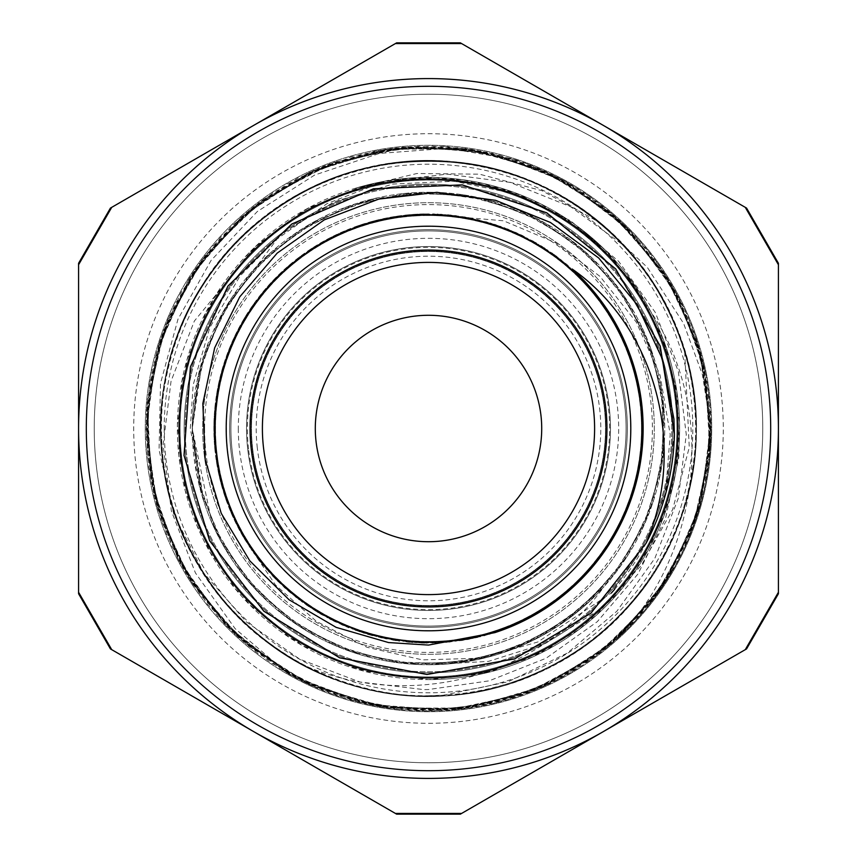 <?xml version="1.0" encoding="UTF-8"?>
<svg xmlns="http://www.w3.org/2000/svg" width="857" height="857" viewBox="0 0 857 857"><rect width="100%" height="100%" fill="white"/><g stroke="black" fill="none" stroke-linecap="round" stroke-linejoin="round"><path stroke-width="0.64" stroke-dasharray="4.29 3.21" d="M421.773 696.002A267.577 267.577 0 0 1 303.539 665.107C406.657 710.699 538.314 678.776 604.067 586.584A236.253 236.253 0 0 1 203.805 501.506L190.318 428.5L193.136 384.975L209.794 327.61L239.981 276.072L282.489 233.083L334.284 201.77L392.913 184.051L454.114 181.223L514.886 193.778L570.666 220.817L618.625 261.31L655.241 312.323L678.348 371.467L686.286 434.574L678.262 498.42L654.866 558.293L616.922 611.17L567.205 653.152L507.987 681.84L443.476 695.177L421.783 696.002C294.251 695.306 178.17 591.362 163.355 464.719C142.058 331.113 238.514 193.039 371.295 167.083C502.78 135.213 648.096 220.378 684.539 350.674C726.768 479.213 653.43 630.838 526.455 677.533C401.687 729.853 244.706 668.824 188.047 545.963C125.968 425.747 174.314 264.417 292.28 198.16C407.161 126.707 571.844 162.059 647.271 274.379C699.88 353.866 709.789 438.356 676.976 527.848C629.574 654.566 477.531 727.047 349.238 684.1C219.156 646.917 134.806 501.141 167.404 369.828C194.111 237.196 332.72 141.512 466.208 163.569C600.543 179.627 706.95 310.191 695.595 445.008C690.271 580.189 568.598 696.655 433.299 696.066C298.118 701.508 172.343 589.487 162.166 454.585C145.979 320.261 247.641 185.969 381.311 165.09C475.581 151.003 556.332 177.753 623.553 245.327L570.623 206.73L510.001 182.391L447.161 174.121L384.257 181.534L327.085 203.591L277.068 239.039L223.902 310.373A236.253 236.253 0 0 1 633.098 310.373A236.253 236.253 0 0 1 428.5 664.753L488.479 661.368L545.673 643.286L598.336 610.388L641.293 565.47L672.659 509.519L689.274 447.44L684.657 351.166A267.577 267.577 0 0 0 623.553 245.327M204.598 428.5A223.902 223.902 0 0 0 540.456 622.407A223.902 223.902 0 0 0 540.456 234.593A223.902 223.902 0 0 0 204.598 428.5M78.587 428.5A349.913 349.913 0 0 1 603.457 125.465A349.913 349.913 0 0 1 603.457 731.535A349.913 349.913 0 0 1 78.587 428.5L78.587 263.27L110.446 208.08L396.641 42.85L460.359 42.85L746.554 208.08L778.413 263.27L778.413 593.73L746.554 648.92L460.359 814.15L396.641 814.15L110.446 648.92L78.587 593.73L78.587 428.5A349.913 349.913 0 0 0 603.457 731.535L745.29 649.649L603.457 731.535A349.913 349.913 0 0 0 778.413 428.5L778.413 264.717L778.413 428.5A349.913 349.913 0 0 0 603.457 125.465L461.623 43.578L603.457 125.465A349.913 349.913 0 0 0 78.587 428.5L78.587 264.717L78.587 428.5A349.913 349.913 0 0 0 253.543 731.535L111.71 649.649L253.543 731.535A349.913 349.913 0 0 0 603.457 731.535L461.623 813.422L603.457 731.535A349.913 349.913 0 0 0 778.413 428.5L778.413 592.283L778.413 428.5A349.913 349.913 0 0 0 603.457 125.465L745.29 207.351L603.457 125.465A349.913 349.913 0 0 0 253.543 125.465L395.377 43.578L253.543 125.465A349.913 349.913 0 0 0 78.587 428.5M203.805 501.506L192.247 428.5A236.253 236.253 0 0 0 546.627 633.098A236.253 236.253 0 0 0 546.627 223.902A236.253 236.253 0 0 0 192.247 428.5L200.302 367.342L223.902 310.384M303.539 665.096C209.729 617.083 151.389 509.647 161.941 404.815C170.918 269.13 296.929 155.663 432.806 160.934C568.791 160.045 691.085 277.507 695.68 413.417C706.414 548.983 598.111 679.462 462.898 693.881C328.467 714.406 190.49 615.851 166.301 482.03C149.9 387.61 174.989 305.928 241.578 237.003C336.715 139.841 506.23 135.738 605.953 228.198C709.757 316.051 726.115 484.816 641.132 590.976C561.024 700.865 393.888 729.414 281.846 652.348C166.44 580.414 125.861 415.774 194.625 298.45C258.011 178.138 419.277 125.743 541.27 185.819C665.857 240.324 729.8 397.369 678.712 523.391C633.377 651.599 481.377 726.747 351.981 684.936C220.827 649.006 134.86 502.845 167.201 370.76C193.532 237.346 333.084 141.019 467.161 163.708C567.859 177.313 656.408 253.543 684.657 351.156M428.5 664.753L486.883 657.394L541.656 635.915L589.38 601.485L627.174 556.386L652.573 503.305L664.154 445.619L661.036 386.85L643.564 330.663L612.691 280.571L570.441 239.617L519.342 210.436L462.641 194.7L403.808 193.564L346.496 206.912L294.305 234.079L250.394 273.254L217.582 322.103L197.796 377.519L192.268 428.5L201.556 494.232L224.877 548.266L260.753 594.897L307.106 631.159L360.936 654.909L418.987 664.539L477.628 659.611L533.193 640.265L582.31 607.859L621.828 564.26L649.424 512.282L663.232 455.088L662.557 396.245L647.292 339.415L618.529 288.091L577.907 245.509L528.062 214.229L472.014 196.307L413.288 192.718L355.505 203.827L302.221 228.808L256.811 266.238L222.006 313.673L200.067 368.274L192.236 426.593L199.36 485.962L220.185 539.985L254.218 587.977L299.018 626.135L351.895 651.963L409.485 664.004L468.276 661.358L524.602 644.346L574.94 613.869L616.237 571.962L645.835 521.099L662.011 464.526L663.629 405.704L650.742 348.285L623.992 295.879L585.181 251.647L536.6 218.449L481.345 198.213L422.79 192.332L364.6 201.031L310.384 223.913L263.463 259.425L226.826 305.478L202.638 359.115L192.268 428.5L197.003 475.764L215.9 531.49L247.909 580.864L291.187 620.725L342.939 648.738L400.026 663.007L458.87 662.815L515.818 647.999L567.377 619.654L610.28 579.375L641.957 529.787L660.329 473.889L664.4 415.184L653.752 357.315L629.209 303.828L592.144 258.128L544.988 222.938L490.558 200.559L432.303 192.257L373.813 198.685L318.697 219.285L270.426 252.944L231.915 297.433L205.659 350.095L193.157 407.589L192.236 428.5L211.883 522.856L241.953 573.44L283.538 615.08L334.155 645.075L390.599 661.711L449.411 663.811L506.926 651.384L559.535 625.053L604.067 586.584M238.31 428.5A190.19 190.19 0 0 0 523.595 593.205A190.19 190.19 0 0 0 523.595 263.795A190.19 190.19 0 0 0 238.31 428.5M246.548 428.5A181.952 181.952 0 0 1 519.481 270.919A181.952 181.952 0 0 1 519.481 586.081A181.952 181.952 0 0 1 246.548 428.5A181.952 181.952 0 0 0 519.481 586.081A181.952 181.952 0 0 0 519.481 270.919A181.952 181.952 0 0 0 246.548 428.5M145.272 428.5A283.228 283.228 0 0 0 570.109 673.784A283.228 283.228 0 0 0 570.109 183.216A283.228 283.228 0 0 0 145.272 428.5A283.228 283.228 0 0 0 570.109 673.784A283.228 283.228 0 0 0 570.109 183.216A283.228 283.228 0 0 0 145.272 428.5M86 428.5A342.5 342.5 0 0 0 599.75 725.118A342.5 342.5 0 0 0 599.75 131.882A342.5 342.5 0 0 0 86 428.5A342.5 342.5 0 0 1 599.75 131.882A342.5 342.5 0 0 1 599.75 725.118A342.5 342.5 0 0 1 86 428.5M515.775 159.884A282.446 282.446 0 0 1 617.49 638.401C700.78 552.99 717.609 410.407 650.538 311.23L612.23 257.325L561.153 215.289L500.895 188.058L435.592 177.474L369.817 184.351L308.092 208.122L254.754 247.223L213.414 298.857L187.062 359.522L177.388 424.954L185.208 490.632L209.847 552.004L249.698 604.806L301.921 645.385L362.95 670.902L428.5 679.633L481.988 673.838L533.043 656.837L579.268 629.306L618.593 592.573L649.188 548.33L669.628 498.549L679.055 445.586L676.901 391.82L663.414 339.726L639.097 291.744L605.138 249.998L563.06 216.478L514.789 192.686L462.587 179.702L408.81 178.192L355.923 188.101L416.888 173.51L479.492 174.175L542.01 190.704L598.657 221.909L647.346 267.384L683.607 323.432L702.408 374.595L710.946 428.5L709.542 456.824L694.181 524.27L662.975 586.017L617.618 638.251L560.971 677.973L496.342 702.654L427.664 710.967L359.04 702.247L294.551 677.191L238.15 637.126L193.104 584.624L162.252 522.706L147.297 455.153L149.3 386.004L167.961 319.393L202.338 259.35L250.212 209.419L308.831 172.685L374.605 151.228L443.626 146.483L511.736 158.577L574.833 186.944L629.199 229.73L671.459 284.513L699.216 347.878L710.646 416.106L705.247 485.073L683.147 550.633L645.857 608.899L595.454 656.291L535.089 690.089L468.297 708.107L399.126 709.435L331.723 693.827L270.105 662.375L218.042 616.826L178.535 560.039L154.099 495.314L146.044 426.604L155.021 358.012L180.324 293.619L220.581 237.368L273.265 192.514L335.301 161.898L402.897 147.2L472.046 149.461L538.592 168.368L598.497 202.97L648.256 251.037L684.764 309.795L705.975 375.645L710.453 444.687L698.112 512.754L669.499 575.743L626.51 629.938L571.576 671.995L508.105 699.516L439.834 710.689L370.888 705.032L305.413 682.686L247.287 645.171L200.088 594.597L166.515 534.104L148.754 467.247L147.683 398.066L163.548 330.727L195.225 269.227L240.967 217.335L297.904 178.042L362.715 153.853L431.457 146.054L500.017 155.288L564.313 180.827L620.414 221.31L665.064 274.154L695.445 336.298L709.896 403.958L707.379 473.096L688.214 539.567L653.388 599.343L605.138 648.92L546.241 685.204L480.306 706.168L411.264 710.389L343.239 697.791L280.357 668.942L226.312 625.749L184.469 570.666L157.185 507.087L146.268 438.773L152.192 369.849L174.774 304.46L212.515 246.473L263.27 199.467L323.882 166.119L390.813 148.604L459.984 147.79L527.259 163.912L588.641 195.825L640.372 241.76L679.451 298.847L703.393 363.754L710.935 432.517L701.444 501.045L675.659 565.245L634.973 621.196L581.957 665.643L519.696 695.788L451.982 709.992L382.865 707.207L316.458 687.796L256.811 652.745L207.415 604.314L171.346 545.277L150.639 479.267L146.676 410.203L159.531 342.222L188.615 279.446L232.011 225.573L287.256 183.934L350.931 156.895L419.287 146.226L488.19 152.417L553.493 175.246L611.341 213.2L658.155 264.127L691.267 324.867L708.535 391.863L709.082 461.045L692.713 528.255L660.576 589.52L614.437 641.068L557.211 679.933L492.218 703.64L423.422 710.924L354.927 701.165L290.834 675.145L235.032 634.244L190.779 581.067L160.87 518.689L146.922 450.932L149.964 381.815L169.632 315.483L204.898 255.975L253.522 206.762L312.698 170.918L378.783 150.446L447.847 146.761L515.775 159.884L447.868 148.272L379.319 153.446L314.723 175.01L257.293 211.54L211.058 260.464L177.999 319.136L160.505 383.358L159.07 449.957L173.81 514.189L203.602 572.84L246.388 621.925L299.736 659.183L359.876 682.001L423.797 689.606L428.5 689.531L489.143 680.844L546.102 658.251L597.297 621.679L638.058 573.89L665.578 518.206L678.83 457.531L679.526 422.19L667.025 349.956L634.159 284.438L583.821 231.154L520.199 194.732L448.8 178.213L375.634 183.002L307.02 208.744L248.701 253.169L205.755 312.58L181.759 381.826L178.781 455.078L197.121 526.037L235.118 588.727L289.655 637.715L355.976 668.91L428.5 679.633L489.047 672.209L545.995 650.42L596.054 615.551L636.183 569.648L664.1 515.411L678.091 456.053L677.384 395.066L661.979 336.062L632.798 282.489L591.587 237.55L540.735 203.87L483.284 183.43L422.576 177.463L362.243 186.28L305.799 209.408L256.607 245.434A251.112 251.112 0 0 0 428.5 679.612A251.112 251.112 0 0 0 676.923 391.82A251.112 251.112 0 0 0 355.923 188.101M650.549 311.23A251.112 251.112 0 0 1 679.537 422.19M428.5 723.297A294.797 294.797 0 0 0 683.8 281.107A294.797 294.797 0 0 0 173.2 281.107A294.797 294.797 0 0 0 428.5 723.297M617.49 638.401L668.814 576.836L700.844 503.402L710.903 423.872L698.23 344.75L663.864 272.344L610.505 212.547L542.545 170.082L465.362 148.486L385.232 149.386L308.574 172.782L241.588 216.767L189.611 277.775L156.938 350.952L146.044 430.343L157.967 509.604L191.625 582.321L244.363 642.675L311.937 685.75L388.885 708.171L469.025 708L545.909 685.396L613.333 642.054L665.868 581.549L699.323 508.715L710.924 429.421L699.848 350.052L666.853 277.015L614.737 216.146L547.58 172.386L470.857 149.268L390.706 148.582L313.63 170.5L245.766 213.114L192.643 273.137L158.491 345.617L146.076 424.804L156.424 504.27L188.626 577.661L240.217 639.001L306.892 683.436L383.411 707.314L463.53 708.76L540.853 687.646L609.091 645.642L662.847 586.199L697.662 514.007L710.882 434.981L701.315 355.387L669.799 281.728L618.872 219.831L552.583 174.796L476.342 150.114L396.213 147.929L318.718 168.261L250.03 209.59L195.75 268.53L160.152 340.336L146.236 419.266L154.956 498.924L185.776 572.915L236.104 635.273L301.921 681.004L377.937 706.361L458.024 709.414L535.721 689.778L604.806 649.167L659.686 590.752L695.938 519.288L710.699 440.509L702.676 360.776L672.659 286.474L622.91 223.634L557.553 177.26L481.784 151.132L401.74 147.34L323.828 166.151L254.379 206.141L198.91 263.967L161.962 335.098L146.451 413.706L153.639 493.546L182.991 568.105L232.065 631.47L297.004 678.444L372.484 705.343L452.507 709.917L530.569 691.845L600.457 652.584L656.441 595.251L694.138 524.527L710.378 446.047L703.983 366.175L675.38 291.294L626.896 227.491L562.46 179.831L487.215 152.257L407.268 146.836L329.013 164.18L258.771 202.745L202.188 259.51L163.858 329.881L146.761 408.178L152.45 488.126L180.27 563.274L228.144 627.56L292.108 675.819L367.075 704.197L446.968 710.314L525.395 693.827L596.001 655.894L653.141 599.718L692.188 529.712L709.982 451.585L705.161 371.574L678.005 296.19L630.827 231.401L567.302 182.53L492.646 153.435L412.785 146.493L334.23 162.273L263.217 199.445L205.573 255.107L165.808 324.685L147.254 402.661L151.314 482.684L177.678 558.378L224.277 623.564L287.277 673.099A282.446 282.446 0 0 0 710.946 428.5M494.832 632.637L445.608 642.429L395.473 640.608L347.149 627.11L303.239 602.814L266.216 568.962L238.021 527.441L220.26 480.52L213.875 430.739L219.21 380.862L236.007 333.566L263.292 291.466L299.639 256.864L342.993 231.615L391.049 217.164L441.141 214.218L490.536 223.034L536.557 243.024L576.643 273.201L608.684 311.83L630.816 356.855L641.947 405.79L641.368 455.956L629.188 504.644L606.028 549.144L573.162 587.066L532.401 616.322L485.94 635.305L436.374 643.007L386.346 638.947L338.633 623.435L295.847 597.222L260.271 561.838L233.95 519.117L218.192 471.479L213.993 421.483L221.449 371.852L240.281 325.349L269.366 284.449L307.16 251.465L351.584 228.112L400.198 215.739L450.386 214.978L499.352 225.884L544.452 247.887L583.231 279.725L613.526 319.736L633.752 365.65L642.696 415.024L640.008 465.126L625.696 513.225L600.661 556.707L566.177 593.151L524.195 620.65L476.963 637.587L427.086 643.146L377.305 636.944L330.299 619.365L288.68 591.351L254.69 554.425L230.19 510.643L216.553 462.352L214.464 412.228L224.116 362.972L244.888 317.304L275.75 277.732L314.905 246.355L360.304 224.995L409.421 214.689L459.577 216.135L508.04 229.13L552.144 253.061L589.509 286.559L618.058 327.813L636.258 374.584L643.104 424.279L638.208 474.232L621.871 521.667L594.94 564.013L558.957 598.968L515.796 624.571L467.901 639.515L417.83 642.857L368.339 634.555L322.168 614.93L281.76 585.17L249.43 546.809L226.826 501.998L215.289 453.171L215.375 402.983L227.126 354.22L249.88 309.484L282.382 271.273L322.896 241.642L369.153 222.22L418.677 214.1L468.715 217.646L516.567 232.772L559.621 258.546L595.476 293.651L622.246 336.083L638.379 383.604L643.093 433.556L636.033 483.23L617.672 529.937L588.941 571.062L551.458 604.442L507.258 628.17L458.741 640.993L408.585 642.214L359.501 631.738L314.198 610.184L275.151 578.668L244.459 538.978L223.87 493.214L214.4 443.937L216.703 393.813L230.501 345.575L255.193 301.9L289.312 265.092L331.059 237.271L378.119 219.842L427.932 213.864L477.788 219.596L524.934 236.746L566.831 264.385L601.153 300.968L626.038 344.557L640.147 392.699L642.643 442.823L633.505 492.154L613.087 537.992L582.653 577.886L543.734 609.563L498.56 631.405L449.539 642.097L399.362 641.165L350.802 628.567L306.452 605.074L268.809 571.908L239.864 530.912L221.245 484.334L213.95 434.67L218.364 384.707L234.304 337.112L260.796 294.508L296.511 259.253L339.393 233.211L387.182 217.892L437.209 214.014L486.755 221.931L533.14 241.074L573.772 270.512L606.51 308.552L629.466 353.159L641.486 401.879L641.839 452.046L630.548 500.949L608.213 545.866L576.033 584.388L535.829 614.394L489.722 634.212L440.294 642.836L390.214 639.686L342.222 625.053L298.964 599.621L262.745 564.892L235.643 522.674L219.017 475.324L213.896 425.415L220.453 375.655L238.417 328.82L266.752 287.395L303.935 253.704L347.931 229.558L396.309 216.285L446.465 214.625L495.625 224.62L541.121 245.798L580.478 276.907L611.502 316.362L632.562 361.9L642.418 411.103L640.65 461.248L627.217 509.594L602.985 553.536L569.166 590.602L527.698 618.861L480.788 636.665L431.028 643.125L381.14 637.844L333.812 621.121L291.68 593.89L257.025 557.586L231.733 514.264L217.217 466.229L214.196 416.148L222.959 366.732L242.885 320.689L273.008 280.56L311.594 248.466L356.587 226.28L405.511 215.075L455.678 215.6L504.377 227.705L548.909 250.822L586.884 283.635L616.183 324.353L635.23 370.781L642.996 420.348L639.001 470.375L623.553 518.11L597.393 560.939L562.053 596.547L519.374 622.932L471.757 638.754L421.762 643.018L372.131 635.626L325.596 616.847L284.653 587.827L251.626 550.076L228.208 505.684L215.771 457.081L214.946 406.893L225.798 357.915L247.737 312.773L279.521 273.972L319.49 243.613L365.382 223.334L414.745 214.314L464.848 216.939L512.968 231.197L556.482 256.168L592.969 290.609L620.522 332.559L637.522 379.758L643.146 429.625L637.008 479.417L619.493 526.455L591.534 568.105L554.661 602.15L510.901 626.692L462.63 640.404L412.506 642.557L363.239 632.969L317.551 612.252L277.936 581.453L246.505 542.331L225.091 496.953L214.711 447.857L216.093 397.702L229.023 349.217L252.901 305.092L286.345 267.673L327.567 239.082L374.305 220.806L424.001 213.907A214.646 214.646 0 0 0 244.898 539.685L278.129 581.635L320.647 614.105L369.913 634.973L422.812 643.082L476.053 637.79L526.348 619.557L570.548 589.391L605.953 549.283L630.281 501.624L642.139 449.443L640.64 395.966L626.038 344.493L599.086 298.257L561.603 260.089L515.796 232.429L464.59 216.896L411.135 214.582L358.751 225.487L310.727 249.076L269.987 283.753L239.135 327.481L220.003 377.444L213.886 430.6L221.042 483.627L241.149 533.204L272.847 576.322L314.262 610.195L362.736 632.841L415.324 642.718L468.725 639.354L519.61 622.825L564.87 594.276L601.603 555.379L627.645 508.64L641.24 456.888L641.689 403.379L628.813 351.445L603.564 304.278L567.377 264.867L522.599 235.568L471.95 218.321L418.612 214.068L365.896 223.216L317.047 245.038L275.161 278.332L242.745 320.914L221.942 370.203L213.907 423.101L219.274 476.342L237.582 526.616L267.802 570.773L307.963 606.124L355.655 630.388L407.846 642.161L461.334 640.597L512.786 625.921L558.978 598.904L597.104 561.367L624.689 515.518L640.158 464.301L642.396 410.835L631.416 358.472L607.763 310.48L573.022 269.784L529.262 238.996L479.267 219.928L426.1 213.886L373.084 221.117L323.528 241.299L280.464 273.051L246.645 314.508L224.073 363.025L214.261 415.624L217.699 469.015L234.304 519.878L262.906 565.095L301.868 601.785L348.638 627.753L400.412 641.282L453.921 641.647L505.834 628.706L552.969 603.392L592.326 567.141L621.571 522.331L638.744 471.661L642.921 418.312L633.698 365.607L611.802 316.79L578.454 274.947L535.829 242.595L486.508 221.867L433.599 213.896L380.369 219.349L330.116 237.71L286.002 268.005L250.705 308.22L226.516 355.944L214.807 408.146L216.446 461.634L231.197 513.064L258.278 559.214L295.869 597.286L341.75 624.807L392.999 640.2L446.454 642.375L498.806 631.32L546.766 607.592L587.42 572.797L618.143 528.994L637.137 478.977L643.104 425.8L635.808 372.795L615.551 323.271L583.746 280.25L542.235 246.495L493.696 223.977L441.076 214.25L387.685 217.753L336.844 234.432L291.669 263.099L255.043 302.103L229.14 348.917L215.685 400.712L215.386 454.21L228.401 506.112L253.79 553.215L290.084 592.53L334.937 621.7L385.639 638.797L438.988 642.9L491.682 633.612L540.467 611.641L582.257 578.239L614.555 535.571L635.219 486.219L643.104 433.299L637.587 380.08L619.15 329.849L588.791 285.777L548.534 250.544L500.777 226.409L448.554 214.775L395.077 216.5L343.657 231.315L297.55 258.46L259.532 296.104L232.065 342.029L216.746 393.288L214.657 446.754L225.777 499.095L249.569 547.023L284.417 587.623L328.274 618.283L378.312 637.212L431.5 643.104L484.494 635.733L533.986 615.412L576.965 583.542L610.666 541.978L633.109 493.407L642.771 440.777L639.183 387.396L622.439 336.576L593.708 291.444L554.65 254.861L507.805 229.023L455.999 215.643L402.49 215.418L350.609 228.508L303.539 253.961L264.277 290.309L235.172 335.205L218.139 385.929L214.111 439.287L223.473 491.961L245.509 540.724L278.975 582.471L321.686 614.705L371.07 635.294L424.001 643.114L477.22 637.522L527.419 619.011L571.437 588.598L606.627 548.287L630.688 500.499L642.247 448.254L640.458 394.777L625.567 343.389L598.357 297.315L560.66 259.35L514.703 231.947L463.412 216.703L409.946 214.679L357.626 225.884L309.731 249.741L269.173 284.642L238.578 328.531L219.713 378.612L213.907 431.799L221.352 484.783L241.738 534.254L273.672 577.179L315.28 610.827L363.882 633.205L416.523 642.793L469.904 639.129L520.692 622.311L565.791 593.515L602.31 554.415L628.085 507.526L641.39 455.699L641.539 402.19L628.385 350.331L602.867 303.303L566.456 264.085L521.517 235.043L470.772 218.085L417.413 214.121L364.75 223.559L316.019 245.67L274.326 279.2L242.156 321.953L221.62 371.36L213.886 424.301L219.553 477.51L238.128 527.687L268.605 571.662L308.959 606.799L356.791 630.784L409.046 642.279L462.523 640.415L513.889 625.449L559.921 598.175L597.843 560.424L625.171 514.425L640.35 463.123L642.289 409.646L631.02 357.337L607.099 309.495L572.122 268.991M674.405 434.681L665.407 494.65A245.97 245.97 0 0 1 614.565 589.37M424.001 213.907L503.552 220.806L555.293 242.585L600.029 276.447L636.215 322.028L660.04 375.141L670.206 434.478L665.407 494.65M287.277 673.099L235.097 628.62L195.428 572.915L171.368 510.943L163.109 445.04L171.057 381.151L194.346 321.054L256.597 245.445M428.5 679.612A251.112 251.112 0 0 0 645.974 302.939A251.112 251.112 0 0 0 211.026 302.939A251.112 251.112 0 0 0 428.5 679.612M674.405 433.846L666.575 490.258L645.985 543.359L611.287 593.076L537.842 641.989L481.173 658.197L422.362 659.879L366.946 647.26L316.426 621.368L275.558 585.052L244.898 539.685M395.377 43.578L461.623 43.578M778.413 592.283L745.29 649.649M745.29 207.351L778.413 264.717M461.623 813.422L395.377 813.422M111.71 649.649L78.587 592.283M78.587 264.717L111.71 207.351M428.5 770.389A341.889 341.889 0 0 0 724.583 257.561A341.889 341.889 0 0 0 132.417 257.561A341.889 341.889 0 0 0 428.5 770.389A341.889 341.889 0 0 0 724.583 257.561A341.889 341.889 0 0 0 132.417 257.561A341.889 341.889 0 0 0 428.5 770.389M428.5 677.973A249.473 249.473 0 0 1 212.45 303.764A249.473 249.473 0 0 1 644.55 303.764A249.473 249.473 0 0 1 428.5 677.973M428.5 594.608A166.108 166.108 0 0 0 572.347 345.446A166.108 166.108 0 0 0 284.653 345.446A166.108 166.108 0 0 0 428.5 594.608M428.5 626.103A197.603 197.603 0 0 0 599.621 329.699A197.603 197.603 0 0 0 257.379 329.699A197.603 197.603 0 0 0 428.5 626.103A197.603 197.603 0 0 0 599.621 329.699A197.603 197.603 0 0 0 257.379 329.699A197.603 197.603 0 0 0 428.5 626.103M191.39 374.006A243.292 243.292 0 0 1 594.244 250.405A243.292 243.292 0 0 1 499.867 661.09A243.292 243.292 0 0 1 191.39 374.006A243.292 243.292 0 0 0 499.867 661.09A243.292 243.292 0 0 0 594.244 250.405A243.292 243.292 0 0 0 191.39 374.006M255.579 388.757A177.431 177.431 0 0 0 480.541 598.122A177.431 177.431 0 0 0 549.38 298.622A177.431 177.431 0 0 0 255.579 388.757A177.431 177.431 0 0 0 480.541 598.122A177.431 177.431 0 0 0 549.38 298.622A177.431 177.431 0 0 0 255.579 388.757M234.722 383.968A198.835 198.835 0 0 0 486.819 618.583A198.835 198.835 0 0 0 563.96 282.949A198.835 198.835 0 0 0 234.722 383.968A198.835 198.835 0 0 0 486.819 618.583A198.835 198.835 0 0 0 563.96 282.949A198.835 198.835 0 0 0 234.722 383.968M252.611 448.468A177.013 177.013 0 0 0 533.74 570.837A177.013 177.013 0 0 0 499.149 266.195A177.013 177.013 0 0 0 252.611 448.468A177.013 177.013 0 0 0 533.74 570.837A177.013 177.013 0 0 0 499.149 266.195A177.013 177.013 0 0 0 252.611 448.468M181.641 456.524A248.444 248.444 0 0 1 527.655 200.709A248.444 248.444 0 0 1 576.193 628.267A248.444 248.444 0 0 1 181.641 456.524A248.444 248.444 0 0 0 576.193 628.267A248.444 248.444 0 0 0 527.655 200.709A248.444 248.444 0 0 0 181.641 456.524A248.444 248.444 0 0 1 527.655 200.709A248.444 248.444 0 0 1 576.193 628.267A248.444 248.444 0 0 1 181.641 456.524A248.444 248.444 0 0 0 576.193 628.267A248.444 248.444 0 0 0 527.655 200.709A248.444 248.444 0 0 0 181.641 456.524M204.148 453.974A225.798 225.798 0 0 0 562.738 610.066A225.798 225.798 0 0 0 518.624 221.47A225.798 225.798 0 0 0 204.148 453.974A225.798 225.798 0 0 0 562.738 610.066A225.798 225.798 0 0 0 518.624 221.47A225.798 225.798 0 0 0 204.148 453.974M257.314 447.932A172.278 172.278 0 0 1 497.264 270.533A172.278 172.278 0 0 1 530.922 567.034A172.278 172.278 0 0 1 257.314 447.932M94.227 428.5A334.273 334.273 0 0 1 595.636 139.016A334.273 334.273 0 0 1 595.636 717.984A334.273 334.273 0 0 1 94.227 428.5A334.273 334.273 0 0 0 595.636 717.984A334.273 334.273 0 0 0 595.636 139.016A334.273 334.273 0 0 0 94.227 428.5M164.212 428.5A264.288 264.288 0 0 0 560.649 657.383A264.288 264.288 0 0 0 560.649 199.617A264.288 264.288 0 0 0 164.212 428.5M231.508 383.229A202.123 202.123 0 0 0 487.794 621.732A202.123 202.123 0 0 0 566.198 280.539A202.123 202.123 0 0 0 231.508 383.229M248.519 448.929A181.127 181.127 0 0 1 500.799 262.424A181.127 181.127 0 0 1 536.182 574.147A181.127 181.127 0 0 1 248.519 448.929M185.733 456.063A244.32 244.32 0 0 0 573.751 624.957A244.32 244.32 0 0 0 526.016 204.48A244.32 244.32 0 0 0 185.733 456.063A244.32 244.32 0 0 1 526.016 204.48A244.32 244.32 0 0 1 573.751 624.957A244.32 244.32 0 0 1 185.733 456.063A244.32 244.32 0 0 0 573.751 624.957A244.32 244.32 0 0 0 526.016 204.48A244.32 244.32 0 0 0 185.733 456.063A244.32 244.32 0 0 1 526.016 204.48A244.32 244.32 0 0 1 573.751 624.957A244.32 244.32 0 0 1 185.733 456.063"/><path stroke-width="1.29" d="M460.359 814.15L746.554 648.92L778.413 593.73L778.413 263.27L746.554 208.08L460.359 42.85L396.641 42.85L110.446 208.08L78.587 263.27L78.587 593.73L110.446 648.92L396.641 814.15L460.359 814.15M674.405 433.846L660.211 346.035L615.744 268.991L546.755 212.804L462.287 184.876L373.416 188.786L291.734 224.041L227.951 286.077L190.436 366.742L184.019 455.463L209.579 540.681L263.827 611.202L339.586 657.812L426.979 674.47L514.586 658.926L590.902 613.205L645.985 543.37C687.003 448.725 657.073 328.338 572.122 268.991A214.646 214.646 0 0 1 494.832 632.637L428.5 645.075L388.532 642.557L336.126 627.356L289.055 599.75L249.794 560.81L221.267 513.364L205.198 459.609L202.841 403.551L214.646 347.888L239.735 296.876L277.207 253.104L324.31 219.853L378.837 199.081L436.92 192.332L495.603 200.334L550.44 222.477L598.722 258.021L636.794 304.321L662.482 359.287L673.913 418.966L674.405 434.681A245.97 245.97 0 0 1 645.996 543.37M428.5 630.795A202.295 202.295 0 0 0 603.692 327.353A202.295 202.295 0 0 0 253.308 327.353A202.295 202.295 0 0 0 428.5 630.795M614.565 589.37A245.97 245.97 0 0 1 611.287 593.087M461.623 43.578L395.377 43.578M745.29 649.649L778.413 592.283M778.413 264.717L745.29 207.351M395.377 813.422L461.623 813.422M78.587 592.283L111.71 649.649M111.71 207.351L78.587 264.717M603.457 731.535A349.913 349.913 0 0 1 78.587 428.5A349.913 349.913 0 0 1 603.457 125.465A349.913 349.913 0 0 1 603.457 731.535M428.5 677.973A249.473 249.473 0 0 0 644.55 303.764A249.473 249.473 0 0 0 212.45 303.764A249.473 249.473 0 0 0 428.5 677.973M428.5 606.96A178.46 178.46 0 0 0 583.049 339.276A178.46 178.46 0 0 0 273.951 339.276A178.46 178.46 0 0 0 428.5 606.96M428.5 594.608A166.108 166.108 0 0 0 572.347 345.446A166.108 166.108 0 0 0 284.653 345.446A166.108 166.108 0 0 0 428.5 594.608M316.019 441.269A113.21 113.21 0 0 0 495.807 519.535A113.21 113.21 0 0 0 473.685 324.696A113.21 113.21 0 0 0 316.019 441.269"/></g></svg>
